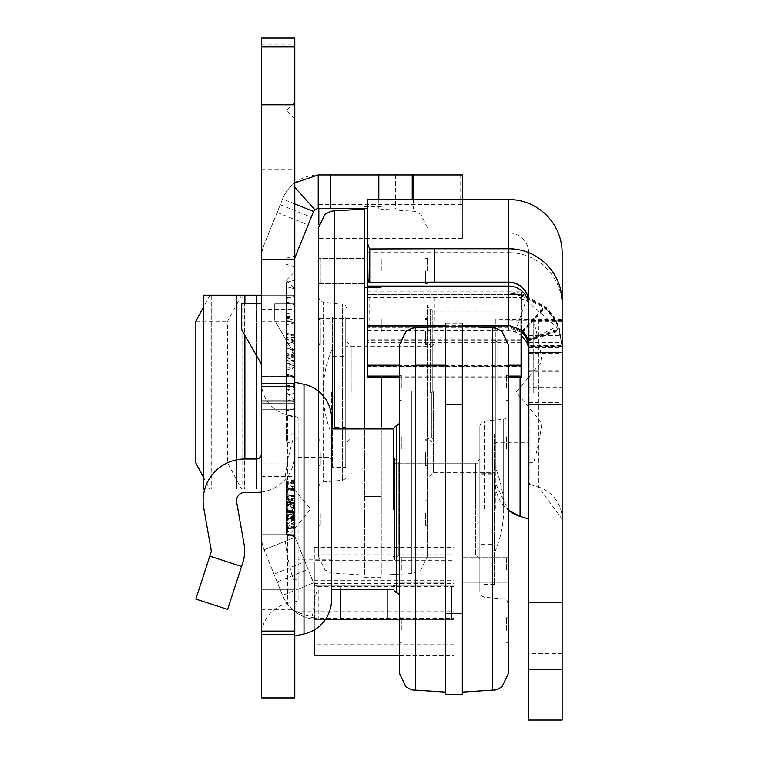 <?xml version="1.0" encoding="UTF-8"?>
<svg xmlns="http://www.w3.org/2000/svg" width="758" height="758" viewBox="0 0 758 758"><rect width="100%" height="100%" fill="white"/><g stroke="black" fill="none" stroke-linecap="round" stroke-linejoin="round"><path stroke-width="0.57" stroke-dasharray="3.79 2.84" d="M294.786 392.161L294.786 383.804L294.786 392.161M294.786 110.592L294.786 102.235L294.786 110.592M294.786 280.195L294.786 417.222L294.786 280.195L294.786 417.222L294.786 280.195L286.429 282.44L286.429 414.986L294.786 417.222L286.429 414.986L294.786 417.222L286.429 414.986L286.429 282.44L294.786 280.195L286.429 282.44L294.786 280.195L286.429 282.44L286.429 410.77L294.786 408.534L294.786 350.386L294.786 408.534L294.786 350.386L294.786 408.534L286.429 410.77L294.786 408.534L286.429 410.77L286.429 286.647L286.429 410.77L294.786 408.534L286.429 410.77L286.429 348.14L294.786 350.386L286.429 348.14L286.429 414.986L294.786 417.222L286.429 414.986L286.429 343.933L294.786 341.687L286.429 343.933L294.786 341.687L286.429 343.933L286.429 410.77L286.429 399.608L294.786 401.844L286.429 399.608L286.429 390.484L286.429 414.986L286.429 395.401L294.786 393.156L286.429 395.401L286.429 390.484L286.429 410.77L294.786 408.534L286.429 410.77L286.429 359.301L294.786 357.065L286.429 359.301L286.429 369.999L286.429 348.14L286.429 414.986L294.786 417.222L286.429 414.986L286.429 363.518L294.786 365.754L286.429 363.518L286.429 374.215L286.429 343.933L294.786 341.687L286.429 343.933L286.429 390.484L286.429 343.933L294.786 341.687L286.429 343.933L286.429 395.401L294.786 393.156L286.429 395.401L286.429 363.518L294.786 365.754L286.429 363.518L286.429 343.933L294.786 341.687L286.429 343.933L286.429 414.986L294.786 417.222L286.429 414.986L286.429 363.518L294.786 365.754L286.429 363.518L286.429 374.215L294.786 376.451L286.429 374.215L286.429 343.933L294.786 341.687L286.429 343.933L286.429 395.401L294.786 393.156L286.429 395.401L286.429 363.518L294.786 365.754L286.429 363.518L286.429 343.933L294.786 341.687L286.429 343.933L286.429 414.986L294.786 417.222L286.429 414.986L286.429 395.401L294.786 393.156L286.429 395.401L286.429 282.44L286.429 298.481L286.429 282.44L294.786 280.195M294.786 350.044L294.786 444.188L294.786 350.044M286.429 350.044L286.429 441.952L286.429 350.044M294.786 636.123L294.786 382.127L294.786 636.123M298.131 599.692L298.131 418.568L298.131 599.692A1.668 1.668 0 0 1 296.823 601.321L287.727 603.321L287.727 414.929L287.727 603.321A33.589 33.589 0 0 0 261.368 636.123L261.368 382.127L261.368 636.123M298.131 418.568A1.668 1.668 0 0 0 296.823 416.938L287.727 414.929A33.589 33.589 0 0 1 261.368 382.127M331.549 509.13L331.549 589.336M298.131 509.13L298.131 438.948L298.131 509.13M294.786 697.957L294.786 589.336L261.368 589.336L261.368 492.094A38.431 38.431 0 0 0 294.786 453.985L294.786 589.336L261.368 589.336L261.368 634.455L261.368 492.094A38.431 38.431 0 0 0 294.786 453.985L294.786 37.9L261.368 37.9L261.368 194.977L294.786 194.977M261.368 697.957L261.368 631.111L261.368 634.455L294.786 634.455L261.368 634.455L261.368 194.977M261.368 376.281L261.368 476.545L261.368 309.444L261.368 376.281L294.786 376.281L294.786 476.545L294.786 309.444L294.786 376.281L261.368 376.281M261.368 363.992L261.368 303.588L261.368 363.992L241.319 329.256L241.319 303.588L261.368 303.588M261.368 321.288L294.786 321.288L294.786 489.081L261.368 489.081L261.368 295.241L261.368 489.081L294.786 489.081L294.786 463.024L261.368 463.024M294.786 303.588L294.786 355.038L274.737 320.302L274.737 303.588L294.786 303.588L294.786 355.038L274.737 320.302L274.737 303.588L294.786 303.588M294.786 518.453L286.429 519.533L286.429 534.437L294.786 535.906L294.786 535.404L294.786 536.73L294.786 535.404L294.786 536.73L294.786 535.404L294.786 536.73L294.786 535.404L294.786 536.73L294.786 535.404L294.786 536.73L294.786 535.404L294.786 535.906L286.429 534.437L286.429 489.734L294.786 488.266L286.429 489.734L294.786 488.266L286.429 489.734L294.786 488.266L286.429 489.734L294.786 488.266L286.429 489.734L294.786 488.266L286.429 489.734L294.786 488.266L286.429 489.734L294.786 488.266L286.429 489.734L294.786 488.266L286.429 489.734L294.786 488.266L294.786 518.974L294.786 488.266L286.429 489.734L286.429 533.859L294.786 535.337L286.429 533.859L294.786 535.337L286.429 533.859L294.786 535.337L286.429 533.859L294.786 535.337L286.429 533.859L294.786 535.337L286.429 533.859L294.786 535.337L286.429 533.859L294.786 535.337L286.429 533.859L294.786 535.337L286.429 533.859L294.786 535.337L286.429 533.859L294.786 535.337L294.786 488.266L294.786 535.337L294.786 488.266L294.786 535.337L294.786 488.266L294.786 535.337L286.429 533.859L294.786 536.096L286.429 533.859L294.786 536.096L286.429 533.859L294.786 536.096L286.429 533.859L294.786 536.096L286.429 533.859L294.786 536.096L286.429 533.859L294.786 536.096L286.429 533.859L294.786 536.096L286.429 533.859L294.786 536.096L294.786 535.404L294.786 536.768L294.786 479.653L294.786 535.404A5.012 5.012 0 0 0 295.156 537.28L313.575 582.864L295.156 537.28A5.012 5.012 0 0 1 294.786 535.404L294.786 536.096L286.429 533.859L286.429 481.889L286.429 534.523L286.429 481.889L286.429 534.523L286.429 481.889L286.429 533.859L286.429 483.831L286.429 533.859L286.429 489.734L286.429 533.859L286.429 489.734L286.429 533.859L286.429 489.734L286.429 533.859L286.429 489.734L286.429 533.859L286.429 489.734L286.429 490.587L294.786 489.204L294.786 535.337L294.786 489.204M294.786 321.288L294.786 463.024M325.485 619.419L399.646 619.419M294.786 187.311L292.512 184.781A38.431 38.431 0 0 0 282.582 198.956L280.271 204.688L311.254 217.214L313.575 211.482A5.012 5.012 0 0 1 318.218 208.346L367.469 208.346M462.361 204.433L462.361 174.927L462.361 204.433L318.824 204.433L318.824 174.927L318.824 204.433M313.575 211.482L282.582 198.956A38.431 38.431 0 0 1 318.218 174.927L462.361 174.927L318.824 174.927L462.361 174.927L462.361 238.419L462.361 199.506M314.835 586L314.305 586L314.305 619.22L314.305 586L314.835 586L313.575 582.864A5.012 5.012 0 0 0 318.218 586L454.004 586L314.835 586L313.575 582.864A5.012 5.012 0 0 0 317.394 585.934L454.004 586L318.218 586L318.218 619.419L454.004 619.419L317.052 619.4L294.294 611.062L318.218 619.419A38.431 38.431 0 0 1 282.582 595.381A38.431 38.431 0 0 0 311.917 618.898L318.218 619.419L454.004 619.419L454.004 644.129L314.305 644.129L314.305 655.319M317.621 585.962L318.218 586A5.012 5.012 0 0 1 313.575 582.864A5.012 5.012 0 0 0 317.621 585.962L314.826 585.962M317.052 619.4L314.305 619.4L314.305 644.129M314.305 619.4L454.004 619.419L454.004 586.436L314.305 586.436L314.305 584.693L314.655 619.258M399.646 655.319L454.004 655.319L454.004 586.436M454.004 655.319L454.004 644.129M314.305 554.003L454.004 554.003L454.004 586L454.004 560.664L314.305 560.664L314.305 547.276L314.305 584.693L314.305 560.664M454.004 554.003L454.004 560.664M314.305 622.072L454.004 622.072L454.004 586L454.004 618.339L314.305 618.339M454.004 622.072L454.004 618.339M340.38 590.984L340.38 586L318.218 586L394.634 586M340.38 586L393.383 586M412.229 174.927L412.229 199.506M277.134 581.907L264.163 549.796L282.582 595.381L313.575 582.864L282.582 595.381L277.134 581.907L308.127 569.381M294.786 258.942L294.786 255.901L294.786 258.942A5.012 5.012 0 0 1 295.156 257.066L311.254 217.214M294.786 203.893L282.582 198.956L264.163 244.54L280.271 204.688M261.368 609.394L294.786 609.394M261.368 631.111L294.786 631.111M261.368 534.693L294.786 534.693L261.368 534.693M261.368 259.312L294.786 259.312L261.368 259.312M261.368 258.942A38.431 38.431 0 0 1 264.163 244.54A38.431 38.431 0 0 0 261.368 258.942M261.368 535.404A38.431 38.431 0 0 0 264.163 549.796A38.431 38.431 0 0 1 261.368 535.404M294.786 182.886L292.512 184.781M317.394 585.934L311.917 618.898M331.549 418.568L331.549 599.692M314.305 629.907L314.305 586.436M314.305 619.22L318.218 619.419M318.824 224.747L318.824 208.346M462.361 238.419L318.824 238.419M294.294 611.062L454.004 611.062M286.429 302.025L294.786 304.261L286.429 302.025M286.429 286.647L294.786 288.883L294.786 390.484L294.786 288.883L294.786 304.934L294.786 288.883L286.429 286.647L286.429 390.484L286.429 348.14L294.786 350.386L286.429 348.14L294.786 350.386L286.429 348.14L286.429 399.608L294.786 401.844L286.429 399.608L286.429 348.14L286.429 410.77L294.786 408.534L286.429 410.77L286.429 359.301L294.786 357.065L286.429 359.301L294.786 357.065L286.429 359.301L286.429 369.999L294.786 367.763L286.429 369.999L286.429 348.14L294.786 350.386L286.429 348.14L294.786 350.386L286.429 348.14L286.429 399.608L294.786 401.844L286.429 399.608L286.429 348.14L286.429 410.77L294.786 408.534L286.429 410.77L286.429 399.608L294.786 401.844L286.429 399.608L286.429 286.647L294.786 288.883L286.429 286.647L286.429 302.688L286.429 286.647L294.786 288.883L286.429 286.647M286.429 297.809L294.786 295.573L286.429 297.809M286.429 390.484L286.429 298.481L294.786 296.236L286.429 298.481L286.429 318.066L294.786 320.302L286.429 318.066L286.429 390.484L286.429 302.688L286.429 390.484M294.786 390.484L294.786 304.934L294.786 390.484M286.429 374.215L294.786 376.451L286.429 374.215M286.429 363.518L294.786 365.754L286.429 363.518M286.429 369.999L294.786 367.763L286.429 369.999M286.429 348.14L294.786 350.386L286.429 348.14L294.786 350.386L286.429 348.14L286.429 375.769L286.429 348.159L294.786 349.836L294.786 322.046L294.786 378.015L294.786 349.836M286.429 359.301L294.786 357.065L286.429 359.301M286.429 395.401L294.786 393.156L286.429 395.401M286.429 318.066L294.786 320.302L286.429 318.066M286.429 298.481L294.786 296.236L286.429 298.481M286.429 302.688L294.786 304.934L286.429 302.688M286.429 313.85L294.786 311.614L286.429 313.85M286.429 399.608L294.786 401.844L286.429 399.608M294.786 377.37L294.786 322.681L294.786 377.37L294.786 322.681L294.786 377.37L294.786 350.594L294.786 377.37L286.429 375.125L286.429 324.926L286.429 375.125L286.429 324.926L286.429 375.125L294.786 377.37M294.786 350.594L286.429 342.644M294.786 322.681L286.429 324.926L294.786 322.681M294.786 349.959L286.429 357.909M294.786 356.127L286.429 353.891L294.786 356.127M294.786 343.279L286.429 345.525L294.786 343.279M294.786 335.529L286.429 333.293L294.786 335.529M294.786 356.317L286.429 358.392M294.786 378.015L286.429 375.769M294.786 360.382L286.429 360.372M294.786 338.731L286.429 340.465M294.786 337.481L286.429 337.471M294.786 336.239L286.429 334.43M294.786 334.884L286.429 332.648M294.786 342.095L286.429 339.726M294.786 341.166L286.429 339.082M294.786 322.046L286.429 324.282M294.786 338.134L286.429 338.153M294.786 357.378L286.429 355.265M294.786 360.476L286.429 360.476M294.786 365.166L286.429 367.403M294.786 355.388L286.429 357.748M294.786 512.778L286.429 510.541L294.786 512.778M294.786 505.264L286.429 503.492L286.429 494.32L294.786 495.798L286.429 494.32L286.429 529.274L294.786 527.805L286.429 529.274L286.429 501.73L294.786 502.327L294.786 495.798L294.786 527.805L294.786 495.798L294.786 527.805L294.786 502.327L286.429 504.544L294.786 502.308L286.429 501.73L286.429 494.32L286.429 519.533M286.429 505.207L294.786 502.971L294.786 490.796L286.429 488.559L286.429 505.207L286.429 488.559L294.786 490.796L294.786 502.971L286.429 505.207L294.786 507.453M294.786 480.316L286.429 482.562M294.786 508.23L286.429 508.23L294.786 508.23M294.786 536.768L286.429 534.523L286.429 481.889L286.429 534.523L286.429 481.889L286.429 534.523L294.786 536.768L286.429 534.523M294.786 486.105L286.429 487.309M294.786 479.653L286.429 481.889L286.429 507.869L286.429 481.889L294.786 479.653M294.786 508.211L286.429 508.211L294.786 508.211L294.786 526.952L286.429 529.198L294.786 526.952L294.786 489.46L294.786 508.211M294.786 489.46L286.429 487.223M294.786 517.913L286.429 519.865L294.786 518.775M294.786 516.388L286.429 516.388M294.786 497.646L286.429 499.882M294.786 498.3L286.429 501.891M294.786 491.459L286.429 489.223L294.786 491.459M294.786 480.989L286.429 483.225L294.786 480.989M294.786 511.413L286.429 509.509M294.786 512.711L286.429 510.267M294.786 516.691L286.429 516.681M294.786 516.71L286.429 519.202M294.786 525.626L286.429 527.862L294.786 525.626M294.786 496.272L286.429 496.272L294.786 496.272M294.786 499.171L286.429 497.22M294.786 500.413L286.429 497.883L294.786 500.413M294.786 496.13L286.429 496.168L294.786 496.13M294.786 513.45L286.429 511.205L294.786 513.45M286.429 510.873L294.786 511.764L286.429 513.27M294.786 496.689L286.429 496.698M294.786 490.796L286.429 488.559L294.786 490.796M294.786 496.736L286.429 496.727M294.786 515.241L286.429 517.202M294.786 519.59L286.429 519.59M294.786 505.302L286.429 507.339M294.786 499.787L286.429 501.275M294.786 496.064L286.429 496.073M294.786 490.132L286.429 487.887M294.786 500.394L286.429 497.883M294.786 495.95L286.429 495.95M294.786 519.751L286.429 519.742M294.786 526.289L286.429 528.534M294.786 514.038L286.429 516.539M294.786 513.128L286.429 515.876L294.786 513.128M294.786 507.86L286.429 507.869L294.786 507.869M294.786 501.246L286.429 498.546L294.786 501.246M294.786 516.511L286.429 493.828L294.786 516.094M294.786 481.595L286.429 483.831L286.429 518.614L286.429 483.831L294.786 481.595M294.786 507.235L286.429 518.614L286.429 485.205L286.429 534.494L286.429 484.57L286.429 534.494L286.429 485.205L286.429 534.494L286.429 485.205L286.429 534.494L286.429 485.205L286.429 534.494L286.429 518.614L294.786 518.605L286.429 518.614M294.786 536.73L286.429 534.494L294.786 536.73M294.786 482.334L286.429 484.57L294.786 482.334M294.786 517.354L286.429 519.325L294.786 517.354M294.786 532.372L286.429 531.055L294.786 532.372M294.786 518.245L286.429 518.235L294.786 518.245M294.786 482.969L286.429 485.205L294.786 482.969M294.786 524.479L286.429 525.133L294.786 524.479M294.786 526.564L286.429 528.809L294.786 526.564M294.786 516.17L286.429 518.69L294.786 516.17M294.786 516.577L286.429 518.387M294.786 521.892L286.429 527.511L286.429 512.38L294.786 512.38L286.429 512.38L286.429 489.166L286.429 511.84L294.786 511.849L286.429 511.84L286.429 527.691L294.786 528.563L286.429 527.691L286.429 534.437L286.429 527.511L294.786 528.364L286.429 527.511L286.429 489.166L294.786 487.688L286.429 489.166L286.429 534.437L286.429 511.498L294.786 511.498L286.429 511.498L286.429 489.166L286.429 503.492M294.786 503.416L286.429 502.346M294.786 512.446L286.429 512.455L286.429 529.274L286.429 494.32L286.429 512.455L294.786 512.446M294.786 511.707L286.429 511.707L294.786 511.707M294.786 535.906L286.429 534.437M294.786 487.688L286.429 489.166M294.786 495.798L286.429 494.32M294.786 527.805L286.429 529.274M294.786 502.762L294.786 496.367L286.429 494.898L286.429 510.939L286.429 494.898L294.786 496.367L286.429 494.898L294.786 496.367L286.429 494.898L294.786 496.367L294.786 509.461L286.429 510.939L294.786 509.461L294.786 502.762L286.429 502.762M294.786 504.667L286.429 498.736L294.786 504.667M294.786 518.974L286.429 524.906L294.786 518.974M294.786 527.227L286.429 528.705L294.786 527.227M294.786 515.279L286.429 513.801L294.786 515.279M294.786 507.178L286.429 508.646L294.786 507.178M294.786 517.572L286.429 516.094L294.786 517.572M286.429 504.695L294.786 502.516L286.429 502.526M294.786 496.367L286.429 494.898M294.786 506.353L286.429 495.353M294.786 507.775L286.429 497.438M294.786 520.594L286.429 520.973L286.429 527.511M286.429 489.734L294.786 488.266L286.429 489.734L286.429 520.973M261.368 634.455L294.786 634.455M261.368 295.241L294.786 295.241L256.356 295.241L256.356 489.081L244.891 489.081L261.368 489.081L256.356 489.081L256.356 458.997L244.891 458.997A41.775 41.775 0 0 0 203.75 508.031L211.16 550.033A5.012 5.012 0 0 1 210.989 552.449L209.786 556.154L241.575 566.482L242.778 562.777A38.431 38.431 0 0 0 244.076 544.235L236.667 502.222A8.357 8.357 0 0 1 244.891 492.416L256.356 492.416A38.431 38.431 0 0 0 261.368 492.094M261.368 453.985L261.368 453.985A5.012 5.012 0 0 1 256.356 458.997M241.575 566.482L227.627 609.394L195.848 599.066L209.786 556.154M256.356 295.241L244.891 295.241L244.891 489.081L204.793 489.081M244.076 295.241L244.076 489.081L236.667 489.081L236.667 295.241L209.786 295.241L211.236 295.241L211.16 489.081L203.75 489.081M211.16 489.081L244.076 489.081M244.891 458.997L244.891 489.081L236.667 489.081M236.667 295.241L244.891 295.241M211.16 295.241L203.75 295.241M241.575 295.241L227.627 321.288L227.627 463.024L241.575 489.081M195.848 321.288L227.627 321.288M209.786 295.241L203.116 307.701M195.848 463.024L227.627 463.024M203.116 476.611L209.786 489.081M445.6 387.982L445.6 375.447L445.6 387.982M399.646 387.982L399.646 375.447L399.646 387.982M445.6 448.556L445.6 436.021L445.6 448.556M399.646 448.556L399.646 436.021L399.646 448.556L399.646 436.021L445.6 436.021L399.646 436.021M445.6 569.703L445.6 582.239L445.6 569.703M399.646 582.239L445.6 582.239L399.646 582.239L399.646 557.168L399.646 569.703L399.646 557.168L445.6 557.168L399.646 557.168M445.6 630.277L445.6 617.742L445.6 630.277M399.646 630.277L399.646 617.742L399.646 630.277M508.258 387.982L508.258 375.447L508.258 387.982M462.304 387.982L462.304 375.447L462.304 387.982M508.258 448.556L508.258 436.021L508.258 448.556M462.304 448.556L462.304 436.021L462.304 448.556M508.258 569.703L508.258 582.239L508.258 569.703M462.304 569.703L462.304 582.239L462.304 569.703M508.258 630.277L508.258 617.742L508.258 630.277M462.304 630.277L462.304 617.742L462.304 630.277M479.852 458.997L479.852 592.263L479.852 458.997L475.673 463.176L475.673 509.13L475.673 463.176L398.812 463.176L398.812 509.13L398.812 463.176L394.634 458.997L394.634 559.262L394.634 458.997L394.634 559.262L398.812 555.083L398.812 509.13L398.812 555.083L475.673 555.083L475.673 509.13L475.673 555.083L479.852 559.262L479.852 509.13L479.852 559.262M399.646 673.843L399.646 344.416M508.258 673.843L508.258 344.416M445.6 694.612L445.6 323.647L462.304 323.647L462.304 694.612M508.258 509.13L508.258 603.937L508.258 509.13M479.852 509.13L479.852 425.996L479.852 509.13M401.314 387.982L401.314 375.447L401.314 387.982M506.59 387.982L506.59 375.447L506.59 387.982M401.314 448.556L401.314 436.021L401.314 448.556M506.59 448.556L506.59 436.021L506.59 448.556M401.314 569.703L401.314 557.168L401.314 569.703M506.59 569.703L506.59 557.168L506.59 569.703M401.314 630.277L401.314 617.742L401.314 630.277M506.59 630.277L506.59 617.742L506.59 630.277M445.6 509.13L445.6 404.687L445.6 509.13M462.304 509.13L462.304 404.687L462.304 509.13M495.315 509.13L495.315 467.354L495.315 509.13M494.472 509.13L494.472 467.354L494.472 509.13M481.112 509.13L481.112 463.176L481.112 509.13M293.119 509.13L293.119 438.948L293.119 509.13M284.98 509.13L284.98 478.402L284.98 509.13M298.131 438.948L293.119 438.948A250.652 250.652 0 0 0 284.98 478.402L310.761 509.13L284.98 539.848A250.652 250.652 0 0 0 293.119 579.311L298.131 579.311M494.472 473.2L494.472 545.059L494.472 473.2L481.112 473.2L481.112 545.059L481.112 473.2M494.472 545.059L481.112 545.059M494.472 433.936L494.472 584.323L494.472 433.936L481.112 433.936L481.112 584.323L481.112 433.936M494.472 584.323L481.112 584.323M520.083 516.369L520.083 320.35L528.733 320.369L528.733 519.154L528.733 319.45L520.083 319.469L520.083 377.351M495.315 319.668L495.315 482.827A35.095 35.095 -0 0 0 508.258 510.049L495.315 482.827L495.315 319.668L520.083 319.469M495.315 392.388L495.315 340.351L495.315 392.388M528.733 392.388L528.733 340.351L528.733 392.388M529.908 320.16L528.733 320.151L529.908 319.658L529.908 484.428L529.908 320.16L562.152 320.369L562.152 519.154L562.152 319.45L529.908 319.658M528.733 319.668L528.733 482.827A1.668 1.668 -0 0 0 529.908 484.428L538.445 487.053L538.445 320.179M528.733 482.827L528.733 320.151M562.152 388.02L562.152 342.578L562.152 388.02M528.733 388.02L528.733 342.578L528.733 388.02M562.152 519.154A33.589 33.589 -0 0 0 538.445 487.053L562.152 519.154M562.152 252.973L562.152 352.565L562.152 346.34L528.733 346.34L528.733 352.565L528.733 252.973A20.049 20.049 180 0 0 508.684 232.924L367.469 232.924L367.469 277.58M367.469 199.506L367.469 252.67L508.684 252.67L508.684 291.877L367.469 291.877L367.469 252.67M521.21 330.791L521.21 376.063L521.21 366.474L367.469 366.474L367.469 326.565L508.959 326.565L521.21 330.791L521.21 304.422L521.21 339.11L367.469 339.11L367.469 342.644L367.469 291.877M367.469 339.11L367.469 377.351M367.469 366.474L367.469 326.565L508.959 326.565M508.959 326.594L367.469 326.584L508.684 326.584L521.21 331.208L521.21 294.767L544.775 307.416A53.477 53.477 180 0 1 559.461 330.109L562.152 346.88L562.152 353.815L562.152 347.581L559.461 330.839A53.477 53.477 -0 0 0 544.775 308.146L521.21 295.81L521.21 294.426L508.684 294.436A53.477 53.477 180 0 1 521.21 295.923L521.21 332.07L508.95 327.854L367.469 327.854L508.95 327.854M562.152 306.147A53.477 53.477 -0 0 0 508.684 252.67L508.684 199.506M521.21 293.697L521.21 303.769L521.21 293.479L544.775 306.166A53.477 53.477 180 0 1 559.461 328.868L562.152 345.639L528.733 345.639M521.21 293.479L521.21 293.374A53.477 53.477 -0 0 0 508.684 291.877L521.21 291.877L521.21 293.479M521.21 339.11L521.21 329.872M528.733 346.34L528.733 319.45M521.21 294.767L509.177 293.166L521.21 294.654L509.177 293.166L367.469 293.147L509.177 293.166L521.21 294.635L521.21 293.147L509.177 293.147L521.21 293.166L521.21 294.767M521.21 294.312L521.21 304.422L521.21 294.312L544.775 306.905A53.477 53.477 -0 0 1 559.461 329.597L562.152 346.88L528.733 346.88M522.215 332.8L544.775 308.146M521.21 294.947L521.21 295.554M528.733 347.581L562.152 347.581L562.152 353.948L562.152 319.45M367.469 297.164L508.684 297.42A53.477 53.477 180 0 1 526.109 300.348L556.306 326.689A53.477 53.477 180 0 1 562.152 351.001M367.469 330.592L508.684 330.839A20.049 20.049 180 0 1 515.213 331.938L521.21 335.254M522.215 332.07L544.775 307.416M522.215 331.559L544.775 306.905M369.591 248.975L508.684 248.975A53.477 53.477 180 0 1 562.152 302.451L562.152 302.451M522.215 330.829L544.775 306.166M528.733 302.224L528.733 252.973M562.152 320.369L562.152 387.859L528.733 387.859L528.733 320.369M520.083 320.35L495.315 320.151M528.733 318.976L562.152 318.976L528.733 318.976M562.152 720.1L562.152 653.548L528.733 653.548L528.733 387.859M528.733 653.548L528.733 720.1M528.733 353.948L562.152 353.948L528.733 353.948M562.152 653.548L562.152 387.859M528.733 335.567L562.152 335.567M527.72 340.067L559.461 329.597M527.72 340.579L559.461 330.109M527.72 341.318L559.461 330.839M526.535 341.886L556.306 326.689M515.213 331.938L526.109 300.348M527.72 339.338L559.461 328.868M521.21 297.506L521.21 293.147L521.21 297.506L367.469 297.506M521.21 293.374L521.21 291.877M521.21 377.351L521.21 332.07M521.21 366.474L521.21 331.151M521.21 295.923L521.21 294.436L367.469 294.426L508.684 294.436L508.684 297.42M381.265 271.061L381.265 258.478L381.265 271.061M427.218 271.061L427.218 258.478L427.218 271.061M381.265 332.099L381.265 319.506L381.265 332.099M427.218 332.099L427.218 319.506L427.218 332.099M381.265 453.246L381.265 440.654L381.265 453.246M427.218 453.246L427.218 440.654L427.218 453.246M381.265 513.356L381.265 500.773L381.265 513.356M427.218 513.356L427.218 500.773L427.218 513.356M381.265 452.327L381.265 439.735L381.265 452.327M427.218 452.327L427.218 439.735L427.218 452.327M320.274 283.539L364.551 283.539L318.597 283.539L318.597 258.478L364.551 258.478L364.551 283.539L364.551 258.478L364.551 283.539L364.551 258.478L320.274 258.478L320.274 283.539L320.274 258.478M318.597 332.099L318.597 319.506L318.597 332.099M364.551 331.985L364.551 344.577L364.551 331.985M318.597 453.246L318.597 440.654L318.597 453.246M364.551 453.132L364.551 465.725L364.551 453.132M318.597 513.356L318.597 500.773L318.597 513.356M364.551 513.251L364.551 525.834L364.551 513.251M318.597 452.327L318.597 439.735L318.597 452.327M364.551 452.213L364.551 464.806L364.551 452.213M381.265 331.18L381.265 318.587L381.265 331.18M427.218 331.18L427.218 318.587L427.218 331.18M318.597 331.18L318.597 318.587L318.597 331.18M364.551 331.066L364.551 343.658L364.551 331.066M432.231 392.379L432.231 342.029L432.231 392.379M428.052 391.952L428.052 438.115L428.052 391.952M347.012 391.933L347.012 442.284L347.012 391.933M351.181 392.36L351.181 346.207L351.181 392.36M427.218 392.54L427.218 305.266L427.218 392.54M432.231 392.511L432.231 310.278L432.231 392.511M347.012 392.521L347.012 309.018L347.012 392.521M347.012 309.018L345.667 305.607L342.436 304.024L342.436 480.288L342.436 304.024L323.173 302.347L323.173 481.974L323.173 302.347L319.942 300.765L318.597 297.344L318.597 556.865L318.597 227.447M364.551 391.355L364.551 575.133L364.551 391.355M381.265 391.696L381.265 496.594L381.265 391.696M364.551 391.696L364.551 496.594L364.551 391.696M381.265 391.355L381.265 575.133L381.265 391.355M427.218 391.431L427.218 556.865L427.218 391.431M318.597 331.066L318.597 318.587L364.551 318.587L320.274 318.587L320.274 343.658L320.274 318.587M425.551 270.957L425.551 283.539L425.551 270.957M425.551 331.066L425.551 343.658L425.551 331.066M425.551 452.213L425.551 464.806L425.551 452.213M320.274 452.213L320.274 464.806L320.274 452.213M425.551 513.251L425.551 525.834L425.551 513.251M320.274 513.251L320.274 525.834L320.274 513.251M425.551 453.132L425.551 465.725L425.551 453.132M320.274 453.132L320.274 465.725L320.274 453.132M425.551 331.985L425.551 344.577L425.551 331.985M320.274 331.985L320.274 344.577L320.274 331.985M364.551 425.589L364.551 208.346M381.265 377.351L381.265 426.801M331.549 391.971L331.549 433.936L331.549 391.971M345.752 392L345.752 427.247L345.752 392M345.752 391.952L345.752 438.115L345.752 391.952M433.481 391.952L433.481 439.782L433.481 391.952M433.481 391.801L433.481 472.367L433.481 391.801M495.315 391.801L495.315 472.367L495.315 391.801M528.733 392.379L528.733 342.029L528.733 392.379M528.733 391.848L528.733 462.342L528.733 391.848M533.746 392.464L533.746 321.97L533.746 392.464M541.885 392.293L541.885 361.433L541.885 392.293M528.733 462.342L533.746 462.342A250.652 250.652 0 0 0 541.885 422.879L516.103 392.161L541.885 361.433A250.652 250.652 0 0 0 533.746 321.97L528.733 321.97M345.752 356.232L345.752 428.081L345.752 356.232L332.383 356.232L332.383 428.081L332.383 356.232M332.383 467.354L332.383 316.958L332.383 467.354L345.752 467.354L345.752 316.958L345.752 467.354M294.919 382.297L294.919 635.962M296.823 416.938L296.823 601.321L296.823 416.938M451.73 619.419L451.73 586L451.73 619.419M387.167 590.558L387.167 619.419M460.087 174.927L460.087 208.346M413.451 199.506L413.451 208.346M378.81 199.506L378.81 208.346M395.524 174.927L395.524 208.346M274.008 574.157L304.991 561.64M295.156 537.28L264.163 549.796L295.156 537.28M277.134 212.439L308.127 224.955M261.368 169.915L294.786 169.915M261.368 104.737L294.786 104.737M261.368 44.049L294.786 44.049M261.368 409.699L294.786 409.699L261.368 409.699M304.005 384.297L304.005 633.963M314.305 583.575L454.004 583.575M286.429 316.446L294.786 315.868M286.429 321.515L294.786 322.093M286.429 317.536L294.786 318.114M286.429 320.426L294.786 319.848M286.429 389.214L294.786 389.792M286.429 384.145L294.786 383.567M286.429 385.235L294.786 385.813M286.429 388.124L294.786 387.546M286.429 362.087L294.786 361.509L286.429 362.087M286.429 367.156L294.786 367.734L286.429 367.156M286.429 363.177L294.786 363.755L286.429 363.177M286.429 366.067L294.786 365.489L286.429 366.067M294.786 355.256L286.429 353.086M294.786 519.429L286.429 517.904L294.786 519.429M294.786 513.27L286.429 514.824L294.786 513.27M294.786 523.949L286.429 522.887M294.786 512.2L286.429 510.039M294.786 520.026L286.429 520.443M242.778 295.241L242.778 489.081M244.891 303.588L244.891 335.462M256.356 355.303L256.356 303.588M210.989 295.241L210.989 489.081M396.301 592.68L396.301 425.579M484.428 509.13L484.428 421.003L484.428 509.13M503.682 509.13L503.682 419.316L503.682 509.13M492.425 690.529L492.425 327.731M415.479 690.529L415.479 327.731M395.051 509.13L395.051 463.176L395.051 509.13M329.882 509.13L329.882 458.997L329.882 509.13M528.733 519.154L528.61 320.369M528.61 319.45L528.61 348.832M528.733 371.287L562.152 371.287M538.445 319.639L538.445 487.053M528.733 402.602L562.152 402.602M528.733 370.018L562.152 370.018M462.304 325.305L445.6 325.305M508.684 327.854L508.684 330.839M562.152 320.729L528.733 320.729M369.752 297.202L369.752 330.63M434.315 297.42L434.315 330.839M528.733 353.815L562.152 353.815L528.733 353.815M528.733 353.228L562.152 353.228M528.733 352.565L562.152 352.565L528.733 352.565M528.733 351.987L562.152 351.987M562.152 321.345L528.733 321.345M528.733 404.658L562.152 404.658L528.733 404.658M521.21 340.304L367.469 340.304M521.21 339.025L367.469 339.025M521.21 340.389L367.469 340.389M521.21 365.46L367.469 365.46M508.258 365.185L445.6 365.185M415.479 365.185L399.646 365.185M521.21 366.739L367.469 366.739M508.684 232.924L508.684 282.393L508.684 232.924M528.733 346.747L562.152 346.747M528.733 342.824L562.152 342.824M430.563 392.521L430.563 308.61L430.563 392.521M334.439 210.762L334.439 428.317M411.386 391.365L411.386 573.56L411.386 391.365M431.814 391.952L431.814 438.115L431.814 391.952M496.983 392.379L496.983 342.029L496.983 392.379M294.786 383.804L286.429 392.161L294.786 400.508M294.786 102.235L286.429 110.592L294.786 118.94M286.429 280.28L294.786 288.637M294.786 433.453L286.429 435.689M286.429 441.952L294.786 444.188M298.131 560.929L331.549 560.929L329.882 559.262L298.131 559.262M261.368 476.545L294.786 476.545M261.368 309.444L294.786 309.444M298.131 457.33L331.549 457.33L329.882 458.997L298.131 458.997M314.305 622.147L454.004 622.147M399.646 655.575L454.004 655.575M314.305 580.694L454.004 580.694M314.305 547.276L454.004 547.276M286.429 258.137L294.786 255.901M294.786 266.645L286.429 264.409M286.429 280.119L294.786 271.762M236.543 489.081L236.543 295.241M244.654 295.241L244.654 489.081M211.236 295.241L211.236 489.081M399.646 400.508L401.314 400.508M399.646 461.091L445.6 461.091L399.646 461.091M399.646 642.812L401.314 642.812M506.59 400.508L508.258 400.508M462.304 461.091L508.258 461.091L462.304 461.091M462.304 582.239L508.258 582.239L462.304 582.239M506.59 642.812L508.258 642.812M508.258 603.937L506.922 600.525L503.682 598.943L484.428 597.257L481.197 595.674L479.852 592.263M479.852 425.996L481.197 422.576L484.428 421.003L503.682 419.316L506.922 417.734L508.258 414.323M445.6 404.687L462.304 404.687L445.6 404.687M445.6 613.573L462.304 613.573L445.6 613.573M462.304 436.021L508.258 436.021L462.304 436.021M462.304 557.168L508.258 557.168L462.304 557.168M506.59 617.742L508.258 617.742M506.59 375.447L508.258 375.447M399.646 617.742L401.314 617.742M399.646 375.447L401.314 375.447M401.314 436.021L445.6 436.021L401.314 436.021M401.314 557.168L445.6 557.168L401.314 557.168M401.314 461.091L445.6 461.091L401.314 461.091M401.314 582.239L445.6 582.239L401.314 582.239M494.472 550.905L495.315 550.905A108.621 108.621 0 0 0 495.315 467.354L494.472 467.354M481.112 474.034L494.472 474.034M394.634 463.119L481.112 463.176M481.112 544.225L494.472 544.225M481.112 555.083L394.634 555.131M528.733 443.961L495.315 443.961L496.983 442.284L528.733 442.284M528.733 340.351L495.315 340.351L496.983 342.029L528.733 342.029M508.258 376.063L399.646 376.063M521.21 342.644L367.469 342.644M508.258 377.351L399.646 377.351M521.21 343.924L367.469 343.924M528.733 342.578L562.152 342.578M427.218 283.539L425.551 283.539M427.218 344.577L425.551 344.577M427.218 465.725L425.551 465.725M427.218 525.834L425.551 525.834M427.218 464.806L425.551 464.806M320.274 344.577L318.597 344.577M320.274 465.725L318.597 465.725M320.274 525.834L318.597 525.834M320.274 464.806L318.597 464.806M427.218 343.658L425.551 343.658M320.274 343.658L318.597 343.658M347.012 442.284L351.181 438.115L428.052 438.115L432.231 442.284M432.231 474.034L430.563 475.711L428.213 476.668L427.218 479.047M427.218 305.266L428.213 307.644L430.563 308.61L432.231 310.278M318.597 486.968L319.942 483.547L323.173 481.974L342.436 480.288L345.667 478.705L347.012 475.294M381.265 287.718L364.551 287.718L381.265 287.718M427.218 227.447L420.851 214.315L415.005 211.349L381.265 209.18M394.634 574.431L411.386 573.56L418.407 571.589L420.851 569.997L427.218 556.865M393.383 574.498L381.265 575.133M381.265 496.594L364.551 496.594L381.265 496.594M318.597 556.865L324.974 569.997L330.81 572.963L364.551 575.133M432.231 342.029L428.052 346.207L351.181 346.207L347.012 342.029M427.218 318.587L425.551 318.587M320.274 439.735L318.597 439.735M320.274 500.773L318.597 500.773M320.274 440.654L318.597 440.654M320.274 319.506L318.597 319.506M427.218 439.735L425.551 439.735M427.218 500.773L425.551 500.773M427.218 440.654L425.551 440.654M427.218 319.506L425.551 319.506M427.218 258.478L425.551 258.478M364.551 206.669L381.265 206.669M364.551 577.643L381.265 577.643M332.383 350.386L331.549 350.386A108.621 108.621 0 0 0 331.549 433.936L332.383 433.936M345.752 357.065L332.383 357.065M433.481 344.53L431.814 346.207L345.752 346.207M345.752 427.247L332.383 427.247M345.752 438.115L431.814 438.115L433.481 439.782M433.481 311.945L495.315 311.945M433.481 472.367L495.315 472.367M332.383 428.081L345.752 428.081M332.383 316.958L345.752 316.958"/><path stroke-width="1.14" d="M294.786 636.123L294.786 382.127M294.919 635.962L304.005 633.963A35.095 35.095 0 0 0 331.549 599.692L331.549 418.568A35.095 35.095 0 0 0 304.005 384.297L294.919 382.297M261.368 697.957L261.368 37.9L294.786 37.9L294.786 697.957L261.368 697.957L294.786 697.957M399.646 619.419L325.485 619.419M367.469 208.346L318.218 208.346L314.864 209.634A5.012 5.012 0 0 0 313.575 211.482L295.156 257.066A5.012 5.012 0 0 0 294.786 258.942M462.361 199.506L462.361 174.927L413.451 174.927L413.451 199.506M318.218 208.346L318.218 174.927L413.451 174.927M393.383 586L394.634 586M412.229 174.927L412.229 199.506M314.864 209.634L294.786 187.311M318.218 174.927L294.786 182.886M399.646 655.319L314.305 655.575L314.305 629.907M318.824 208.346L318.824 224.747M261.368 492.094A38.431 38.431 0 0 1 256.356 492.416L244.891 492.416A8.357 8.357 0 0 0 236.667 502.222L244.076 544.235A38.431 38.431 0 0 1 242.778 562.777L241.575 566.482L209.786 556.154L210.989 552.449A5.012 5.012 0 0 0 211.16 550.033L203.75 508.031A41.775 41.775 0 0 1 244.891 458.997L256.356 458.997L256.356 355.303M261.368 453.985A5.012 5.012 0 0 1 256.356 458.997M209.786 556.154L195.848 599.066L227.627 609.394L241.575 566.482M261.368 363.992L241.319 329.256L241.319 303.588L261.368 303.588M204.793 489.081L203.116 489.081L203.75 489.081L203.75 295.241L203.116 295.241L244.891 295.241L244.891 303.588M256.356 303.588L256.356 295.241L261.368 295.241M256.356 295.241L244.891 295.241M203.116 307.701L195.848 321.288L195.848 463.024L203.116 476.611M399.646 557.168L399.646 582.239M394.634 559.262L394.634 458.997M492.425 690.529L492.425 327.731L496.054 328.328L501.891 331.293L508.258 344.416L508.258 673.843L501.891 686.966L496.054 689.932L462.304 692.111M415.479 690.529L415.479 327.731L411.859 328.328L406.013 331.293L399.646 344.416L399.646 673.843L406.013 686.966L411.859 689.932L445.6 692.111M399.646 436.021L399.646 448.556M445.6 323.647L445.6 694.612L462.304 694.612L462.304 323.647M393.383 509.13L393.383 428.924L393.383 509.13M331.549 509.13L331.549 589.336L393.383 589.336M508.258 510.049A35.095 35.095 -0 0 0 520.083 516.369L508.258 510.058M434.315 282.175L508.684 282.175L369.591 282.393L369.752 248.975L434.315 248.757L434.315 282.175L369.023 282.393L367.469 277.58L367.469 199.506L508.684 199.506L508.684 248.757A53.477 53.477 180 0 1 562.152 302.224L562.152 720.1L528.733 720.1L562.152 720.1M399.646 376.063L367.469 376.063L367.469 377.351L399.646 377.351M367.469 376.063L367.469 232.924M521.21 329.967L522.215 330.829A20.049 20.049 180 0 1 527.72 339.338L528.733 345.639M528.733 306.147A20.049 20.049 -0 0 0 508.684 286.098L508.684 325.305L521.21 329.872L521.21 365.185L508.258 365.185M528.733 302.451A20.049 20.049 180 0 0 508.684 282.393L508.684 286.098L367.469 286.098M528.733 346.34L527.72 340.067A20.049 20.049 -0 0 0 522.215 331.559L521.21 330.696M521.21 331.208L522.215 332.07A20.049 20.049 180 0 1 527.72 340.579L528.733 346.88M528.733 347.581L527.72 341.318A20.049 20.049 -0 0 0 522.215 332.8L522.575 332.411M522.215 332.8L521.21 331.938M521.21 335.254L526.535 341.886A20.049 20.049 180 0 1 528.733 351.001M508.684 282.175A20.049 20.049 180 0 1 528.733 302.224L528.733 602.61L562.152 602.61M562.152 669.75L528.733 669.75L528.733 720.1M528.733 669.75L528.733 602.61M434.315 248.757L508.684 248.757M369.752 282.393L369.752 248.975L367.469 243.346M508.684 199.506A53.477 53.477 -0 0 1 562.152 252.973L562.152 302.224M508.258 377.351L521.21 377.351L521.21 365.185M369.023 282.393L369.591 249.126M318.597 271.061L318.597 283.539M334.439 428.317L334.439 210.762L330.81 211.349L324.974 214.315L318.597 227.447L318.597 331.066M318.597 318.587L318.597 297.344M318.597 258.478L318.597 270.957M364.551 208.346L364.551 425.589M381.265 426.801L381.265 377.351M304.005 633.963L304.005 384.297M387.167 619.419L387.167 590.558M340.38 619.419L340.38 590.984M378.81 174.927L378.81 199.506M330.346 174.927L330.346 208.346M294.786 203.893L313.575 211.482M261.368 631.111L294.786 631.111M261.368 403.91L294.786 403.91M261.368 46.854L294.786 46.854M261.368 104.737L294.786 104.737M261.368 383.747L294.786 383.747M261.368 386.694L294.786 386.694M261.368 400.963L294.786 400.963M244.891 335.462L244.891 458.997M394.634 427.247L396.301 425.579L396.301 592.68L398.651 593.637L399.646 596.025M520.083 377.351L520.083 516.369L528.61 518.993L528.61 348.832M508.684 325.305L462.304 325.305M445.6 325.305L367.469 325.305M445.6 365.185L415.479 365.185M399.646 365.185L367.469 365.185M314.305 655.575L399.646 655.575M203.116 489.081L203.116 295.241M492.425 327.731L462.304 326.148M415.479 327.731L445.6 326.148M396.301 592.68L394.634 591.013M396.301 425.579L398.651 424.613L399.646 422.234M395.051 463.176L393.383 461.508M395.051 555.083L393.383 556.751M393.383 428.924L331.549 428.924M529.908 484.428L528.733 482.827M521.21 376.063L508.258 376.063M334.439 210.762L364.551 209.18M394.634 574.431L393.383 574.498"/></g></svg>
